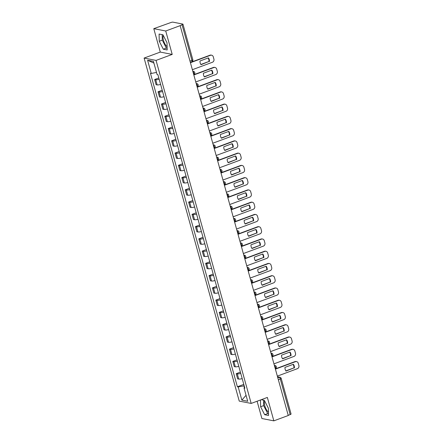 <?xml version="1.0" encoding="UTF-8"?>
<svg xmlns="http://www.w3.org/2000/svg" width="443" height="443" viewBox="0 0 443 443"><rect width="100%" height="100%" fill="white"/><g stroke="black" fill="none" stroke-linecap="round" stroke-linejoin="round"><path stroke-width="0.66" d="M167.1 46.653A6.501 2.42 69.7 0 1 163.461 40.352A6.501 2.42 69.7 0 1 163.284 35.429M268.458 412.151A6.501 2.42 69.7 0 1 264.82 405.849A6.501 2.42 69.7 0 1 264.648 400.926M257.106 401.236L261.902 418.519L273.84 420.85L288.266 415.501L180.151 25.65L165.726 30.999L153.782 28.668L160.277 52.08L144.113 58.072L239.242 401.103L251.187 403.429L156.052 60.403L172.216 54.411L165.726 30.999M153.782 28.668L170.804 22.554A1.667 0.343 -15.5 0 1 172.953 22.15L182.804 24.072A1.667 0.343 -15.5 0 1 182.959 24.166L192.832 59.755A1.667 0.343 164.5 0 1 191.919 60.337L182.051 24.747A1.667 0.343 -15.5 0 0 182.959 24.166M273.84 420.85L267.351 397.437L251.187 403.429M278.348 379.729L280.297 379.009A1.667 0.343 164.5 0 0 281.205 378.427L291.073 414.017A1.667 0.343 164.5 0 1 290.165 414.598L280.297 379.009A1.667 0.62 -110.3 0 0 279.162 377.303L277.589 376.993M288.216 415.324L290.165 414.598M182.051 24.747L180.151 25.65M159.175 79.269A3.832 0.786 164.5 0 1 155.709 79.723L154.646 79.518L156.08 84.702L157.143 84.912A3.832 0.786 -15.5 0 0 160.615 84.452M158.815 77.968L154.646 79.518M162.575 91.524A3.832 0.786 164.5 0 1 159.103 91.978L158.046 91.773L159.48 96.962L160.543 97.167A3.832 0.786 -15.5 0 0 164.015 96.712M162.216 90.228L158.046 91.773M165.975 103.778A3.832 0.786 164.5 0 1 162.503 104.238L161.44 104.027L162.88 109.216L163.943 109.421A3.832 0.786 -15.5 0 0 167.415 108.967M165.616 102.483L161.44 104.027M169.376 116.038A3.832 0.786 164.5 0 1 165.904 116.492L164.84 116.287L166.28 121.471L167.343 121.681A3.832 0.786 -15.5 0 0 170.815 121.221M169.016 114.737L164.84 116.287M172.776 128.293A3.832 0.786 164.5 0 1 169.304 128.752L168.24 128.542L169.68 133.731L170.738 133.936A3.832 0.786 -15.5 0 0 174.21 133.481M172.416 126.997L168.24 128.542M176.176 140.553A3.832 0.786 164.5 0 1 172.704 141.007L171.64 140.802L173.08 145.985L174.138 146.19A3.832 0.786 -15.5 0 0 177.61 145.736M175.81 139.252L171.64 140.802M179.57 152.807A3.832 0.786 164.5 0 1 176.098 153.261L175.04 153.056L176.475 158.24L177.538 158.45A3.832 0.786 -15.5 0 0 181.01 157.99M179.21 151.512L175.04 153.056M182.97 165.062A3.832 0.786 164.5 0 1 179.498 165.521L178.435 165.311L179.875 170.5L180.938 170.705A3.832 0.786 -15.5 0 0 184.41 170.25M182.61 163.766L178.435 165.311M186.37 177.322A3.832 0.786 164.5 0 1 182.898 177.776L181.835 177.571L183.275 182.754L184.338 182.965A3.832 0.786 -15.5 0 0 187.81 182.505M186.01 176.021L181.835 177.571M189.77 189.576A3.832 0.786 164.5 0 1 186.298 190.036L185.235 189.826L186.675 195.014L187.738 195.219A3.832 0.786 -15.5 0 0 191.21 194.765M189.41 188.281L185.235 189.826M193.17 201.836A3.832 0.786 164.5 0 1 189.698 202.29L188.635 202.08L190.075 207.269L191.132 207.474A3.832 0.786 -15.5 0 0 194.604 207.019M192.81 200.535L188.635 202.08M196.565 214.091A3.832 0.786 164.5 0 1 193.098 214.545L192.035 214.34L193.469 219.523L194.532 219.734A3.832 0.786 -15.5 0 0 198.004 219.274M196.205 212.79L192.035 214.34M199.965 226.345A3.832 0.786 164.5 0 1 196.493 226.805L195.435 226.594L196.869 231.783L197.932 231.988A3.832 0.786 -15.5 0 0 201.404 231.534M199.605 225.05L195.435 226.594M203.365 238.605A3.832 0.786 164.5 0 1 199.893 239.059L198.829 238.855L200.269 244.038L201.332 244.243A3.832 0.786 -15.5 0 0 204.804 243.788M203.005 237.304L198.829 238.855M206.765 250.86A3.832 0.786 164.5 0 1 203.293 251.314L202.229 251.109L203.669 256.292L204.732 256.503A3.832 0.786 -15.5 0 0 208.204 256.043M206.405 249.564L202.229 251.109M210.165 263.114A3.832 0.786 164.5 0 1 206.693 263.574L205.63 263.363L207.069 268.552L208.132 268.757A3.832 0.786 -15.5 0 0 211.599 268.303M209.805 261.819L205.63 263.363M213.565 275.374A3.832 0.786 164.5 0 1 210.093 275.828L209.03 275.624L210.469 280.807L211.527 281.017A3.832 0.786 -15.5 0 0 214.999 280.557M213.205 274.073L209.03 275.624M216.959 287.629A3.832 0.786 164.5 0 1 213.493 288.088L212.43 287.878L213.864 293.067L214.927 293.272A3.832 0.786 -15.5 0 0 218.399 292.817M216.599 286.333L212.43 287.878M220.359 299.889A3.832 0.786 164.5 0 1 216.887 300.343L215.83 300.138L217.264 305.321L218.327 305.526A3.832 0.786 -15.5 0 0 221.799 305.072M219.999 298.588L215.83 300.138M223.759 312.143A3.832 0.786 164.5 0 1 220.287 312.597L219.224 312.393L220.664 317.576L221.727 317.786A3.832 0.786 -15.5 0 0 225.199 317.326M223.399 310.842L219.224 312.393M227.159 324.398A3.832 0.786 164.5 0 1 223.687 324.857L222.624 324.647L224.064 329.836L225.127 330.041A3.832 0.786 -15.5 0 0 228.599 329.586M226.799 323.102L222.624 324.647M230.559 336.658A3.832 0.786 164.5 0 1 227.087 337.112L226.024 336.907L227.464 342.09L228.522 342.295A3.832 0.786 -15.5 0 0 231.994 341.841M230.199 335.357L226.024 336.907M233.959 348.912A3.832 0.786 164.5 0 1 230.487 349.366L229.424 349.162L230.864 354.345L231.922 354.555A3.832 0.786 -15.5 0 0 235.394 354.095M233.594 347.617L229.424 349.162M237.354 361.167A3.832 0.786 164.5 0 1 233.882 361.626L232.824 361.416L234.258 366.605L235.322 366.81A3.832 0.786 -15.5 0 0 238.794 366.355M236.994 359.871L232.824 361.416M240.754 373.427A3.832 0.786 164.5 0 1 237.282 373.881L236.224 373.676L237.658 378.859L238.722 379.07A3.832 0.786 -15.5 0 0 242.194 378.61M240.394 372.126L236.224 373.676M156.512 72.453L151.257 73.438L147.597 60.237L153.444 61.383L157.104 74.579L157.924 74.74L244.857 388.223L244.043 388.068L247.703 401.264L241.85 400.123L238.19 386.922L243.877 385.859L244.403 387.741M151.257 73.438L150.437 73.278L237.376 386.767L238.19 386.922M144.113 58.072L156.052 60.403M160.277 52.08L172.216 54.411M167.172 49.97L167.011 42.766L162.969 34.809L159.087 34.05L159.253 41.254L163.295 49.212L167.172 49.97M260.462 399.99L260.611 406.752L264.654 414.709L268.536 415.468L268.375 408.263L264.333 400.306L261.243 399.702M244.171 385.753L243.877 385.859M243.794 384.386L237.376 386.767M244.663 387.509L244.043 388.068M147.597 60.237L153.92 63.105M246.042 395.289L241.85 400.123M162.171 34.648L162.299 40.125L166.341 48.082L167.133 48.237M166.341 48.082L163.295 49.212M162.299 40.125L159.253 41.254M263.535 400.151L263.657 405.622L267.699 413.579L268.497 413.734M267.699 413.579L264.654 414.709M263.657 405.622L260.611 406.752M200.884 64.468L208.974 61.466A5.205 4.712 -79 0 0 208.094 57.978M190.363 62.48L209.999 55.198A2.497 2.259 -79 0 1 211.134 55.098L211.582 55.187A2.497 2.259 101 0 0 210.453 55.286L209.999 55.198M209.428 61.555A5.205 4.712 -79 0 0 208.404 57.867L200.009 60.979A5.205 4.712 -79 0 0 201.028 64.672L208.974 61.466M192.367 69.701L212.391 62.275A2.497 2.259 101 0 0 213.914 59.113L213.282 56.837A2.497 2.259 101 0 0 211.582 55.187M190.429 62.707L210.453 55.286M204.284 76.722L212.374 73.726A5.205 4.712 -79 0 0 211.494 70.232M193.763 74.734L213.399 67.452A2.497 2.259 -79 0 1 214.528 67.358L214.982 67.447A2.497 2.259 101 0 0 213.853 67.541L213.399 67.452M212.828 73.815A5.205 4.712 -79 0 0 211.804 70.121L203.403 73.233A5.205 4.712 -79 0 0 204.428 76.927L212.374 73.726M195.767 81.961L215.791 74.535A2.497 2.259 101 0 0 217.314 71.373L216.677 69.091A2.497 2.259 101 0 0 214.982 67.447M193.829 74.967L213.853 67.541M207.684 88.982L215.774 85.981A5.205 4.712 -79 0 0 214.894 82.492M197.163 86.989L216.799 79.707A2.497 2.259 -79 0 1 217.928 79.613L218.382 79.701A2.497 2.259 101 0 0 217.253 79.795L216.799 79.707M216.223 86.069A5.205 4.712 -79 0 0 215.198 82.376L206.803 85.488A5.205 4.712 -79 0 0 207.828 89.181L215.774 85.981M199.167 94.215L219.191 86.789A2.497 2.259 101 0 0 220.708 83.627L220.077 81.346A2.497 2.259 101 0 0 218.382 79.701M197.229 87.221L217.253 79.795M211.084 101.237L219.169 98.241A5.205 4.712 -79 0 0 218.294 94.747M200.563 99.249L220.199 91.967A2.497 2.259 -79 0 1 221.328 91.867L221.782 91.956A2.497 2.259 101 0 0 220.647 92.055L220.199 91.967M219.623 98.324A5.205 4.712 -79 0 0 218.598 94.636L210.203 97.748A5.205 4.712 -79 0 0 211.228 101.441L219.169 98.241M202.567 106.47L222.591 99.049A2.497 2.259 101 0 0 224.108 95.882L223.477 93.606A2.497 2.259 101 0 0 221.782 91.956M200.624 99.481L220.647 92.055M214.484 113.497L222.569 110.495A5.205 4.712 -79 0 0 221.694 107.007M203.963 111.503L223.593 104.221A2.497 2.259 -79 0 1 224.728 104.127L225.182 104.216A2.497 2.259 101 0 0 224.047 104.31L223.593 104.221M223.023 110.584A5.205 4.712 -79 0 0 221.998 106.89L213.604 110.002A5.205 4.712 -79 0 0 214.628 113.696L222.569 110.495M205.962 118.73L225.985 111.304A2.497 2.259 101 0 0 227.508 108.142L226.877 105.86A2.497 2.259 101 0 0 225.182 104.216M204.024 111.736L224.047 104.31M217.878 125.751L225.969 122.75A5.205 4.712 -79 0 0 225.088 119.261M207.357 123.758L226.993 116.481A2.497 2.259 -79 0 1 228.128 116.382L228.577 116.47A2.497 2.259 101 0 0 227.447 116.57L226.993 116.481M226.423 122.838A5.205 4.712 -79 0 0 225.398 119.145L217.004 122.262A5.205 4.712 -79 0 0 218.028 125.95L225.969 122.75M209.362 130.984L229.385 123.558A2.497 2.259 101 0 0 230.908 120.396L230.277 118.12A2.497 2.259 101 0 0 228.577 116.47M207.424 123.99L227.447 116.57M221.279 138.006L229.369 135.01A5.205 4.712 -79 0 0 228.488 131.516M210.757 136.018L230.393 128.736A2.497 2.259 -79 0 1 231.528 128.642L231.977 128.73A2.497 2.259 101 0 0 230.847 128.824L230.393 128.736M229.823 135.098A5.205 4.712 -79 0 0 228.798 131.405L220.398 134.517A5.205 4.712 -79 0 0 221.422 138.21L229.369 135.01M212.762 143.244L232.785 135.818A2.497 2.259 101 0 0 234.308 132.651L233.677 130.375A2.497 2.259 101 0 0 231.977 128.73M210.824 136.25L230.847 128.824M224.679 150.266L232.769 147.264A5.205 4.712 -79 0 0 231.888 143.776M214.157 148.272L233.793 140.99A2.497 2.259 -79 0 1 234.923 140.896L235.377 140.985A2.497 2.259 101 0 0 234.247 141.079L233.793 140.99M233.217 147.353A5.205 4.712 -79 0 0 232.198 143.659L223.798 146.771A5.205 4.712 -79 0 0 224.822 150.465L232.769 147.264M216.162 155.499L236.185 148.073A2.497 2.259 101 0 0 237.708 144.911L237.071 142.629A2.497 2.259 101 0 0 235.377 140.985M214.224 148.505L234.247 141.079M228.079 162.52L236.169 159.519A5.205 4.712 -79 0 0 235.288 156.03M217.557 160.532L237.193 153.25A2.497 2.259 -79 0 1 238.323 153.151L238.777 153.239A2.497 2.259 101 0 0 237.642 153.339L237.193 153.25M236.617 159.607A5.205 4.712 -79 0 0 235.593 155.919L227.198 159.031A5.205 4.712 -79 0 0 228.223 162.725L236.169 159.519M219.562 167.753L239.585 160.327A2.497 2.259 101 0 0 241.103 157.165L240.471 154.889A2.497 2.259 101 0 0 238.777 153.239M217.624 160.765L237.642 153.339M231.479 174.775L239.563 171.779A5.205 4.712 -79 0 0 238.688 168.285M220.957 172.787L240.593 165.505A2.497 2.259 -79 0 1 241.723 165.411L242.177 165.499A2.497 2.259 101 0 0 241.042 165.593L240.593 165.505M240.017 171.867A5.205 4.712 -79 0 0 238.993 168.174L230.598 171.286A5.205 4.712 -79 0 0 231.623 174.979L239.563 171.779M222.962 180.013L242.98 172.587A2.497 2.259 101 0 0 244.503 169.425L243.871 167.144A2.497 2.259 101 0 0 242.177 165.499M221.018 173.019L241.042 165.593M234.873 187.035L242.963 184.033A5.205 4.712 -79 0 0 242.083 180.545M224.357 185.041L243.988 177.759A2.497 2.259 -79 0 1 245.123 177.665L245.577 177.754A2.497 2.259 101 0 0 244.442 177.848L243.988 177.759M243.417 184.122A5.205 4.712 -79 0 0 242.393 180.428L233.998 183.546A5.205 4.712 -79 0 0 235.023 187.234L242.963 184.033M226.356 192.268L246.38 184.842A2.497 2.259 101 0 0 247.903 181.68L247.272 179.398A2.497 2.259 101 0 0 245.577 177.754M224.418 185.274L244.442 177.848M238.273 199.289L246.363 196.293A5.205 4.712 -79 0 0 245.483 192.799M227.752 197.301L247.388 190.019A2.497 2.259 -79 0 1 248.523 189.925L248.972 190.008A2.497 2.259 101 0 0 247.842 190.108L247.388 190.019M246.817 196.382A5.205 4.712 -79 0 0 245.793 192.688L237.398 195.8A5.205 4.712 -79 0 0 238.423 199.494L246.363 196.293M229.756 204.522L249.78 197.102A2.497 2.259 101 0 0 251.303 193.934L250.672 191.658A2.497 2.259 101 0 0 248.972 190.008M227.818 197.534L247.842 190.108M241.673 211.549L249.763 208.548A5.205 4.712 -79 0 0 248.883 205.059M231.152 209.556L250.788 202.274A2.497 2.259 -79 0 1 251.923 202.18L252.372 202.268A2.497 2.259 101 0 0 251.242 202.362L250.788 202.274M250.217 208.636A5.205 4.712 -79 0 0 249.193 204.943L240.793 208.055A5.205 4.712 -79 0 0 241.817 211.748L249.763 208.548M233.156 216.782L253.18 209.356A2.497 2.259 101 0 0 254.703 206.194L254.072 203.913A2.497 2.259 101 0 0 252.372 202.268M231.218 209.788L251.242 202.362M245.073 223.804L253.163 220.802A5.205 4.712 -79 0 0 252.283 217.314M234.552 221.81L254.188 214.534A2.497 2.259 -79 0 1 255.318 214.434L255.772 214.523A2.497 2.259 101 0 0 254.642 214.622L254.188 214.534M253.612 220.891A5.205 4.712 -79 0 0 252.588 217.197L244.193 220.315A5.205 4.712 -79 0 0 245.217 224.008L253.163 220.802M236.556 229.037L256.58 221.611A2.497 2.259 101 0 0 258.097 218.449L257.466 216.173A2.497 2.259 101 0 0 255.772 214.523M234.618 222.043L254.642 214.622M248.473 236.058L256.558 233.062A5.205 4.712 -79 0 0 255.683 229.568M237.952 234.07L257.588 226.788A2.497 2.259 -79 0 1 258.718 226.694L259.172 226.783A2.497 2.259 101 0 0 258.036 226.877L257.588 226.788M257.012 233.151A5.205 4.712 -79 0 0 255.988 229.457L247.593 232.569A5.205 4.712 -79 0 0 248.617 236.263L256.558 233.062M239.956 241.297L259.98 233.871A2.497 2.259 101 0 0 261.497 230.703L260.866 228.427A2.497 2.259 101 0 0 259.172 226.783M238.018 234.303L258.036 226.877M251.873 248.318L259.958 245.317A5.205 4.712 -79 0 0 259.083 241.828M241.352 246.325L260.988 239.043A2.497 2.259 -79 0 1 262.118 238.949L262.572 239.037A2.497 2.259 101 0 0 261.436 239.131L260.988 239.043M260.412 245.405A5.205 4.712 -79 0 0 259.388 241.712L250.993 244.824A5.205 4.712 -79 0 0 252.017 248.517L259.958 245.317M243.357 253.551L263.375 246.125A2.497 2.259 101 0 0 264.897 242.963L264.266 240.682A2.497 2.259 101 0 0 262.572 239.037M241.413 246.557L261.436 239.131M255.268 260.573L263.358 257.571A5.205 4.712 -79 0 0 262.477 254.083M244.752 258.585L264.382 251.303A2.497 2.259 -79 0 1 265.518 251.203L265.972 251.292A2.497 2.259 101 0 0 264.836 251.391L264.382 251.303M263.812 257.66A5.205 4.712 -79 0 0 262.788 253.972L254.393 257.084A5.205 4.712 -79 0 0 255.417 260.777L263.358 257.571M246.751 265.806L266.775 258.38A2.497 2.259 101 0 0 268.297 255.218L267.666 252.942A2.497 2.259 101 0 0 265.972 251.292M244.813 258.817L264.836 251.391M258.668 272.827L266.758 269.831A5.205 4.712 -79 0 0 265.878 266.343M248.146 270.839L267.782 263.557A2.497 2.259 -79 0 1 268.918 263.463L269.366 263.552A2.497 2.259 101 0 0 268.236 263.646L267.782 263.557M267.212 269.92A5.205 4.712 -79 0 0 266.188 266.226L257.793 269.338A5.205 4.712 -79 0 0 258.812 273.032L266.758 269.831M250.151 278.066L270.175 270.64A2.497 2.259 101 0 0 271.697 267.478L271.066 265.196A2.497 2.259 101 0 0 269.366 263.552M248.213 271.072L268.236 263.646M262.068 285.087L270.158 282.086A5.205 4.712 -79 0 0 269.278 278.597M251.546 283.094L271.182 275.817A2.497 2.259 -79 0 1 272.312 275.718L272.766 275.806A2.497 2.259 101 0 0 271.637 275.9L271.182 275.817M270.612 282.174A5.205 4.712 -79 0 0 269.588 278.481L261.187 281.598A5.205 4.712 -79 0 0 262.212 285.286L270.158 282.086M253.551 290.32L273.575 282.894A2.497 2.259 101 0 0 275.097 279.732L274.461 277.451A2.497 2.259 101 0 0 272.766 275.806M251.613 283.326L271.637 275.9M265.468 297.342L273.558 294.346A5.205 4.712 -79 0 0 272.678 290.852M254.946 295.354L274.582 288.072A2.497 2.259 -79 0 1 275.712 287.978L276.166 288.061A2.497 2.259 101 0 0 275.037 288.16L274.582 288.072M274.007 294.434A5.205 4.712 -79 0 0 272.982 290.741L264.587 293.853A5.205 4.712 -79 0 0 265.612 297.546L273.558 294.346M256.951 302.575L276.975 295.154A2.497 2.259 101 0 0 278.492 291.987L277.861 289.711A2.497 2.259 101 0 0 276.166 288.061M255.013 295.586L275.037 288.16M268.868 309.602L276.953 306.6A5.205 4.712 -79 0 0 276.078 303.112M258.347 307.608L277.982 300.326A2.497 2.259 -79 0 1 279.112 300.232L279.566 300.321A2.497 2.259 101 0 0 278.431 300.415L277.982 300.326M277.407 306.689A5.205 4.712 -79 0 0 276.382 302.995L267.987 306.107A5.205 4.712 -79 0 0 269.012 309.801L276.953 306.6M260.351 314.835L280.375 307.409A2.497 2.259 101 0 0 281.892 304.247L281.261 301.965A2.497 2.259 101 0 0 279.566 300.321M258.407 307.841L278.431 300.415M272.268 321.856L280.353 318.855A5.205 4.712 -79 0 0 279.478 315.366M261.747 319.863L281.377 312.586A2.497 2.259 -79 0 1 282.512 312.487L282.966 312.575A2.497 2.259 101 0 0 281.831 312.675L281.377 312.586M280.807 318.943A5.205 4.712 -79 0 0 279.782 315.25L271.387 318.367A5.205 4.712 -79 0 0 272.412 322.061L280.353 318.855M263.751 327.089L283.769 319.663A2.497 2.259 101 0 0 285.292 316.501L284.661 314.225A2.497 2.259 101 0 0 282.966 312.575M261.807 320.095L281.831 312.675M275.662 334.111L283.753 331.115A5.205 4.712 -79 0 0 282.872 327.621M265.147 332.123L284.777 324.841A2.497 2.259 -79 0 1 285.912 324.747L286.366 324.835A2.497 2.259 101 0 0 285.231 324.929L284.777 324.841M284.207 331.203A5.205 4.712 -79 0 0 283.182 327.51L274.787 330.622A5.205 4.712 -79 0 0 275.812 334.315L283.753 331.115M267.146 339.349L287.169 331.923A2.497 2.259 101 0 0 288.692 328.756L288.061 326.48A2.497 2.259 101 0 0 286.366 324.835M265.207 332.355L285.231 324.929M279.062 346.371L287.153 343.369A5.205 4.712 -79 0 0 286.272 339.881M268.541 344.377L288.177 337.095A2.497 2.259 -79 0 1 289.312 337.001L289.761 337.09A2.497 2.259 101 0 0 288.631 337.184L288.177 337.095M287.607 343.458A5.205 4.712 -79 0 0 286.582 339.764L278.182 342.876A5.205 4.712 -79 0 0 279.206 346.57L287.153 343.369M270.546 351.604L290.569 344.178A2.497 2.259 101 0 0 292.092 341.016L291.461 338.734A2.497 2.259 101 0 0 289.761 337.09M268.608 344.61L288.631 337.184M282.462 358.625L290.553 355.624A5.205 4.712 -79 0 0 289.672 352.135M271.941 356.637L291.577 349.355A2.497 2.259 -79 0 1 292.707 349.256L293.161 349.344A2.497 2.259 101 0 0 292.031 349.444L291.577 349.355M291.001 355.712A5.205 4.712 -79 0 0 289.982 352.024L281.582 355.136A5.205 4.712 -79 0 0 282.606 358.83L290.553 355.624M273.946 363.858L293.969 356.432A2.497 2.259 101 0 0 295.492 353.27L294.855 350.994A2.497 2.259 101 0 0 293.161 349.344M272.008 356.87L292.031 349.444M285.862 370.885L293.953 367.884A5.205 4.712 -79 0 0 293.072 364.395M275.341 368.892L294.977 361.61A2.497 2.259 -79 0 1 296.107 361.516L296.561 361.604A2.497 2.259 101 0 0 295.426 361.698L294.977 361.61M294.401 367.972A5.205 4.712 -79 0 0 293.377 364.279L284.982 367.391A5.205 4.712 -79 0 0 286.006 371.084L293.953 367.884M277.346 376.118L297.369 368.692A2.497 2.259 101 0 0 298.887 365.53L298.255 363.249A2.497 2.259 101 0 0 296.561 361.604M275.408 369.124L295.426 361.698M275.297 368.726A1.667 0.62 -110.3 0 0 275.33 368.714A1.667 0.62 -110.3 0 0 275.446 367.291A1.667 0.62 -110.3 0 0 274.433 365.625M271.016 353.292A1.667 1.506 -79 0 1 271.67 353.259A1.667 1.667 0 0 1 271.93 356.46L271.897 356.471A1.667 0.62 -110.3 0 0 271.93 356.46A1.667 0.62 -110.3 0 0 272.046 355.031A1.667 0.62 -110.3 0 0 271.038 353.37M267.616 341.038A1.667 1.506 -79 0 1 268.27 341.005A1.667 1.667 0 0 1 268.53 344.205L268.497 344.217A1.667 0.62 -110.3 0 0 268.53 344.205A1.667 0.62 -110.3 0 0 268.646 342.777A1.667 0.62 -110.3 0 0 267.638 341.116M264.216 328.778A1.667 1.506 -79 0 1 264.87 328.75A1.667 1.667 0 0 1 265.13 331.945L265.097 331.957A1.667 0.62 -110.3 0 0 265.13 331.945A1.667 0.62 -110.3 0 0 265.252 330.522A1.667 0.62 -110.3 0 0 264.238 328.856M260.816 316.524A1.667 1.506 -79 0 1 261.475 316.49A1.667 1.667 0 0 1 261.735 319.691L261.702 319.702A1.667 0.62 -110.3 0 0 261.735 319.691A1.667 0.62 -110.3 0 0 261.852 318.262A1.667 0.62 -110.3 0 0 260.838 316.601M257.416 304.269A1.667 1.506 -79 0 1 258.075 304.236A1.667 1.667 0 0 1 258.335 307.431L258.302 307.448A1.667 0.62 -110.3 0 0 258.335 307.431A1.667 0.62 -110.3 0 0 258.452 306.008A1.667 0.62 -110.3 0 0 257.438 304.341M254.022 292.009A1.667 1.506 -79 0 1 254.675 291.981A1.667 1.667 0 0 1 254.935 295.176L254.902 295.188A1.667 0.62 -110.3 0 0 254.935 295.176A1.667 0.62 -110.3 0 0 255.052 293.748A1.667 0.62 -110.3 0 0 254.044 292.087M250.622 279.754A1.667 1.506 -79 0 1 251.275 279.721A1.667 1.667 0 0 1 251.535 282.922L251.502 282.933A1.667 0.62 -110.3 0 0 251.535 282.922A1.667 0.62 -110.3 0 0 251.652 281.493A1.667 0.62 -110.3 0 0 250.644 279.832M247.222 267.494A1.667 1.506 -79 0 1 247.875 267.467A1.667 1.667 0 0 1 248.135 270.662L248.102 270.679A1.667 0.62 -110.3 0 0 248.135 270.662A1.667 0.62 -110.3 0 0 248.252 269.239A1.667 0.62 -110.3 0 0 247.244 267.572M243.822 255.24A1.667 1.506 -79 0 1 244.481 255.207A1.667 1.667 0 0 1 244.741 258.407L244.702 258.419A1.667 0.62 -110.3 0 0 244.741 258.407A1.667 0.62 -110.3 0 0 244.857 256.979A1.667 0.62 -110.3 0 0 243.844 255.318M240.422 242.986A1.667 1.506 -79 0 1 241.081 242.952A1.667 1.667 0 0 1 241.341 246.153L241.308 246.164A1.667 0.62 -110.3 0 0 241.341 246.153A1.667 0.62 -110.3 0 0 241.457 244.724A1.667 0.62 -110.3 0 0 240.444 243.063M237.027 230.725A1.667 1.506 -79 0 1 237.681 230.698A1.667 1.667 0 0 1 237.941 233.893L237.908 233.904A1.667 0.62 -110.3 0 0 237.941 233.893A1.667 0.62 -110.3 0 0 238.057 232.47A1.667 0.62 -110.3 0 0 237.044 230.803M233.627 218.471A1.667 1.506 -79 0 1 234.281 218.438A1.667 1.667 0 0 1 234.541 221.638L234.508 221.65A1.667 0.62 -110.3 0 0 234.541 221.638A1.667 0.62 -110.3 0 0 234.657 220.21A1.667 0.62 -110.3 0 0 233.649 218.549M230.227 206.216A1.667 1.506 -79 0 1 230.881 206.183A1.667 1.667 0 0 1 231.141 209.378L231.108 209.395A1.667 0.62 -110.3 0 0 231.141 209.378A1.667 0.62 -110.3 0 0 231.257 207.955A1.667 0.62 -110.3 0 0 230.249 206.288M226.827 193.956A1.667 1.506 -79 0 1 227.48 193.929A1.667 1.667 0 0 1 227.741 197.124L227.708 197.135A1.667 0.62 -110.3 0 0 227.741 197.124A1.667 0.62 -110.3 0 0 227.863 195.695A1.667 0.62 -110.3 0 0 226.849 194.034M223.427 181.702A1.667 1.506 -79 0 1 224.086 181.669A1.667 1.667 0 0 1 224.346 184.869L224.308 184.881A1.667 0.62 -110.3 0 0 224.346 184.869A1.667 0.62 -110.3 0 0 224.463 183.441A1.667 0.62 -110.3 0 0 223.449 181.78M220.027 169.442A1.667 1.506 -79 0 1 220.686 169.414A1.667 1.667 0 0 1 220.946 172.609L220.913 172.626A1.667 0.62 -110.3 0 0 220.946 172.609A1.667 0.62 -110.3 0 0 221.063 171.186A1.667 0.62 -110.3 0 0 220.049 169.519M216.633 157.187A1.667 1.506 -79 0 1 217.286 157.154A1.667 1.667 0 0 1 217.546 160.355L217.513 160.366A1.667 0.62 -110.3 0 0 217.546 160.355A1.667 0.62 -110.3 0 0 217.663 158.926A1.667 0.62 -110.3 0 0 216.649 157.265M213.233 144.933A1.667 1.506 -79 0 1 213.886 144.9A1.667 1.667 0 0 1 214.146 148.095L214.113 148.112A1.667 0.62 -110.3 0 0 214.146 148.095A1.667 0.62 -110.3 0 0 214.262 146.672A1.667 0.62 -110.3 0 0 213.255 145.011M209.832 132.673A1.667 1.506 -79 0 1 210.486 132.645A1.667 1.667 0 0 1 210.746 135.84L210.713 135.851A1.667 0.62 -110.3 0 0 210.746 135.84A1.667 0.62 -110.3 0 0 210.862 134.417A1.667 0.62 -110.3 0 0 209.855 132.75M206.432 120.418A1.667 1.506 -79 0 1 207.086 120.385A1.667 1.667 0 0 1 207.346 123.586L207.313 123.597A1.667 0.62 -110.3 0 0 207.346 123.586A1.667 0.62 -110.3 0 0 207.468 122.157A1.667 0.62 -110.3 0 0 206.455 120.496M203.032 108.164A1.667 1.506 -79 0 1 203.691 108.131A1.667 1.667 0 0 1 203.952 111.326L203.918 111.343A1.667 0.62 -110.3 0 0 203.952 111.326A1.667 0.62 -110.3 0 0 204.068 109.903A1.667 0.62 -110.3 0 0 203.055 108.236M199.632 95.904A1.667 1.506 -79 0 1 200.291 95.871A1.667 1.667 0 0 1 200.552 99.071L200.518 99.082A1.667 0.62 -110.3 0 0 200.552 99.071A1.667 0.62 -110.3 0 0 200.668 97.643A1.667 0.62 -110.3 0 0 199.655 95.981M196.238 83.649A1.667 1.506 -79 0 1 196.891 83.616A1.667 1.667 0 0 1 197.152 86.817L197.118 86.828A1.667 0.62 -110.3 0 0 197.152 86.817A1.667 0.62 -110.3 0 0 197.268 85.388A1.667 0.62 -110.3 0 0 196.255 83.727M192.838 71.389A1.667 1.506 -79 0 1 193.491 71.362A1.667 1.667 0 0 1 193.752 74.557L193.718 74.568A1.667 0.62 -110.3 0 0 193.752 74.557A1.667 0.62 -110.3 0 0 193.868 73.134A1.667 0.62 -110.3 0 0 192.86 71.467M277.811 377.801L279.162 377.303A1.667 1.506 101 0 1 279.921 377.237L277.528 376.771M235.322 366.81L233.882 361.626M231.922 354.555L230.487 349.366M228.522 342.295L227.087 337.112M225.127 330.041L223.687 324.857M221.727 317.786L220.287 312.597M218.327 305.526L216.887 300.343M214.927 293.272L213.493 288.088M211.527 281.017L210.093 275.828M208.132 268.757L206.693 263.574M204.732 256.503L203.293 251.314M201.332 244.243L199.893 239.059M197.932 231.988L196.493 226.805M194.532 219.734L193.098 214.545M191.132 207.474L189.698 202.29M187.738 195.219L186.298 190.036M184.338 182.965L182.898 177.776M180.938 170.705L179.498 165.521M177.538 158.45L176.098 153.261M174.138 146.19L172.704 141.007M170.738 133.936L169.304 128.752M167.343 121.681L165.904 116.492M163.943 109.421L162.503 104.238M160.543 97.167L159.103 91.978M157.143 84.912L155.709 79.723M238.722 379.07L237.282 373.881M274.416 365.547A1.667 1.506 -79 0 1 275.07 365.519L274.367 365.381M191.658 61.771A1.667 0.62 -110.3 0 0 191.802 61.765A1.667 0.62 -110.3 0 0 191.919 60.337L189.969 61.062M193.491 71.362L192.788 71.223M275.297 368.731L275.33 368.714A1.667 1.667 0 0 0 275.07 365.519M196.891 83.616L196.188 83.478M200.291 95.871L199.588 95.738M203.691 108.131L202.988 107.992M207.086 120.385L206.388 120.252M210.486 132.645L209.788 132.507M213.886 144.9L213.183 144.761M217.286 157.154L216.583 157.021M220.686 169.414L219.983 169.276M224.086 181.669L223.383 181.53M227.48 193.929L226.783 193.79M230.881 206.183L230.177 206.045M234.281 218.438L233.577 218.305M237.681 230.698L236.977 230.559M241.081 242.952L240.377 242.814M244.481 255.207L243.777 255.074M247.875 267.467L247.177 267.328M251.275 279.721L250.572 279.583M254.675 291.981L253.972 291.843M258.075 304.236L257.372 304.097M261.475 316.49L260.772 316.357M264.87 328.75L264.172 328.612M268.27 341.005L267.572 340.866M271.67 353.259L270.966 353.126M190.318 62.313L191.802 61.765A1.667 1.667 0 0 0 192.832 59.755M281.205 378.427A1.667 1.667 0 0 0 279.921 377.237"/></g></svg>
